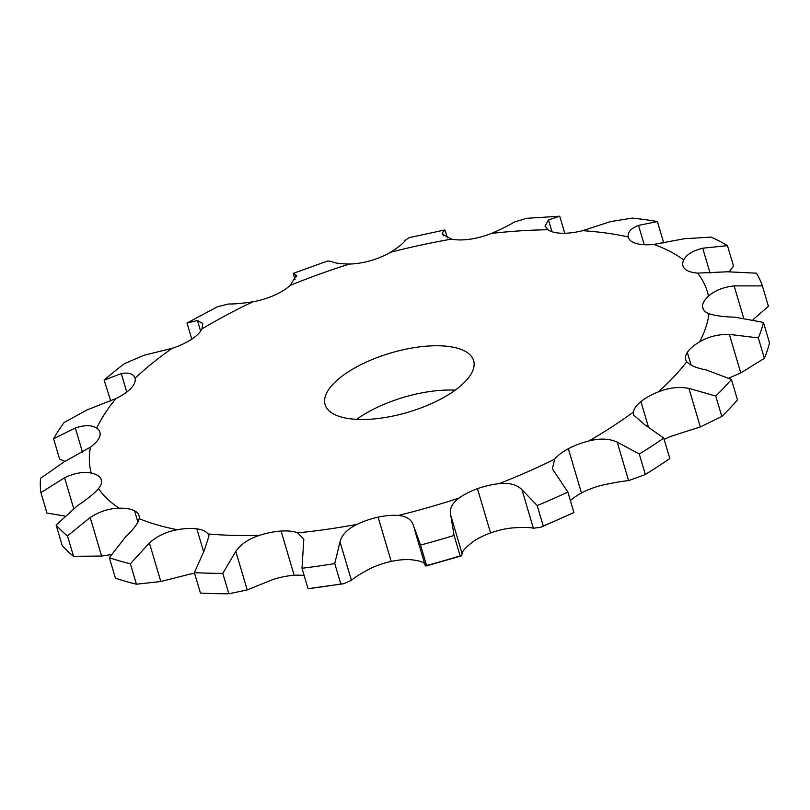 <?xml version="1.0" encoding="UTF-8"?>
<svg xmlns="http://www.w3.org/2000/svg" width="810" height="810" viewBox="0 0 810 810"><rect width="100%" height="100%" fill="white"/><g stroke="black" fill="none" stroke-linecap="round" stroke-linejoin="round"><path stroke-width="1.21" d="M728.889 378.088L740.765 372.904L764.367 358.324L758.322 337.902L729.354 334.378C718.288 334.196 708.375 336.687 699.627 341.86A38.718 15.431 -16.5 0 0 687.315 352.421A38.718 15.431 -16.5 0 0 685.706 359.68A38.718 15.431 -16.5 0 0 686.748 361.736C689.857 365.29 696.367 368.034 706.3 369.978L731.41 379.434L737.464 399.867A375.567 149.688 -16.5 0 1 721.801 416.472L715.746 396.039A375.567 149.688 -16.5 0 0 731.41 379.434M721.801 416.472L700.326 426.921L671.389 436.185A38.718 15.431 -16.5 0 0 664.17 439.435M628.611 480.624L617.19 442.098L639.282 454.025L645.327 474.447A375.567 149.688 -16.5 0 0 650.41 471.298L644.983 474.66L628.611 480.624C621.918 481.261 613.048 482.8 601.982 485.231A38.718 15.431 -16.5 0 0 581.448 492.986A38.718 15.431 -16.5 0 0 570.412 500.631M540.624 527.34L543.237 525.984A375.567 149.688 -16.5 0 0 573.926 512.497L540.624 527.34L533.375 528.201C529.548 527.29 522.44 527.219 512.042 527.958A38.718 15.431 -16.5 0 0 490.566 532.95A38.718 15.431 -16.5 0 0 472.281 542.265C465.234 547.793 461.862 551.64 462.156 553.817L461.346 555.873L460.141 555.883L454.086 535.451L450.745 515.292C449.206 508.923 452.01 503.162 459.169 497.998A38.718 15.431 -16.5 0 1 477.454 488.683L490.566 532.95M461.346 555.873L425.938 566.018L426.597 565.491L424.946 564.479C424.47 562.353 419.924 560.773 411.308 559.74A38.718 15.431 -16.5 0 0 391.22 561.421A38.718 15.431 -16.5 0 0 370.261 568.59C360.875 573.51 354.588 577.429 351.418 580.335L343.784 583.716L340.808 583.99L334.753 563.568L340.008 541.809C341.931 534.701 347.652 528.879 357.149 524.323A38.718 15.431 -16.5 0 1 378.108 517.155L391.22 561.421M304.145 575.525A38.718 15.431 -16.5 0 0 294.172 575.303A38.718 15.431 -16.5 0 0 272.818 579.555L247.212 589.913L228.855 593.791L222.811 573.358L235.801 551.387C240.914 544.097 248.883 538.731 259.706 535.299A38.718 15.431 -16.5 0 1 281.07 531.046L294.172 575.303M194.592 573.338A38.718 15.431 -16.5 0 0 190.512 573.986L160.815 581.519L136.424 584.212L130.369 563.78L149.404 542.994C157.089 536.068 166.415 531.644 177.4 529.72A38.718 15.431 -16.5 0 1 196.84 528.849L203.583 551.6M455.21 390.157A77.436 30.861 -16.5 0 0 356.633 419.357M65.144 461.366L59.646 459.189L53.592 438.767A375.567 149.688 -16.5 0 1 64.132 422.486L87.024 409.931L115.911 398.571A38.718 15.431 -16.5 0 0 130.957 388.314A38.718 15.431 -16.5 0 0 135.047 378.29C133.609 373.774 129.023 372.215 121.287 373.602L104.115 380.103A375.567 149.688 -16.5 0 1 113.987 371.841A375.567 149.688 -16.5 0 1 124.477 363.629L143.876 355.317L172.054 348.33A38.718 15.431 -16.5 0 0 191.261 339.491A38.718 15.431 -16.5 0 0 201.984 328.9L202.824 323.565L197.478 320.517L187.019 323.018L217.282 306.838L228.511 303.983C233.847 304.145 241.947 303.426 252.831 301.806A38.718 15.431 -16.5 0 0 274.124 295.346A38.718 15.431 -16.5 0 0 290.304 285.333L296.328 275.42L293.392 273.334L327.767 260.962L331.746 261.478C333.933 263.037 339.846 263.898 349.485 264.04A38.718 15.431 -16.5 0 0 370.555 260.658A38.718 15.431 -16.5 0 0 390.45 252.305C398.783 247.01 403.674 243.061 405.121 240.448L409.07 237.674L444.558 230.02L445.095 230.182L442.412 232.409L442.189 234.049L451.545 239.122A38.718 15.431 -16.5 0 0 470.104 239.193A38.718 15.431 -16.5 0 0 491.559 233.401C501.755 228.977 509.257 225.231 514.077 222.153L526.49 218.335L559.74 216.209L548.491 219.935L545.019 226.111L547.945 229.756A38.718 15.431 -16.5 0 0 561.998 233.26A38.718 15.431 -16.5 0 0 582.673 230.668L610.699 221.555L632.327 218.103A375.567 149.688 -16.5 0 1 657.396 221.565L638.513 225.393C630.909 228.4 627.487 232.247 628.256 236.955A38.718 15.431 -16.5 0 0 628.357 237.37A38.718 15.431 -16.5 0 0 636.255 243.516A38.718 15.431 -16.5 0 0 653.933 244.397L684.511 238.717L711.069 237.107A375.567 149.688 -16.5 0 1 727.471 245.663L702.705 248.204C692.914 250.594 686.596 254.502 683.751 259.949A38.718 15.431 -16.5 0 0 682.931 265.822A38.718 15.431 -16.5 0 0 684.855 268.849A38.718 15.431 -16.5 0 0 697.602 273.112L727.512 271.785L756.408 273.183A375.567 149.688 -16.5 0 1 762.372 285.889L734.123 285.889C723.128 287.185 714.562 290.628 708.436 296.227A38.718 15.431 -16.5 0 0 702.503 306.514A38.718 15.431 -16.5 0 0 702.766 308.114A38.718 15.431 -16.5 0 0 708.952 313.693C715.311 315.758 724.008 316.912 735.045 317.176L763.445 322.4A375.567 149.688 -16.5 0 1 758.322 337.902M64.668 515.99L46.97 513.054L40.925 492.622A375.567 149.688 -16.5 0 1 40.5 478.325L64.101 461.882L90.487 447.079A38.718 15.431 -16.5 0 0 99.731 436.519A38.718 15.431 -16.5 0 0 99.903 432.175A38.718 15.431 -16.5 0 0 96.754 428.156C91.844 424.936 84.706 424.875 75.33 427.984L53.592 438.767M111.183 554.617L101.604 556.055L73.528 556.288A375.567 149.688 -16.5 0 1 62.188 545.515L56.133 525.082L77.608 505.572C86.903 499.476 93.879 493.827 98.536 488.602A38.718 15.431 -16.5 0 0 101.311 479.743A38.718 15.431 -16.5 0 0 100.977 478.882A38.718 15.431 -16.5 0 0 91.257 473.08C83.4 471.491 74.51 473.04 64.577 477.758L40.925 492.622M136.424 584.212A375.567 149.688 -16.5 0 1 115.405 578.117L109.35 557.695L126.076 536.24C133.65 529.274 138.014 523.412 139.178 518.643A38.718 15.431 -16.5 0 0 139.026 515.616A38.718 15.431 -16.5 0 0 134.561 510.806A38.718 15.431 -16.5 0 0 119.141 508.204C109.188 508.386 99.539 511.495 90.194 517.529L67.473 535.866A375.567 149.688 -16.5 0 1 56.133 525.082M228.855 593.791A375.567 149.688 -16.5 0 1 200.424 593.052L194.37 572.619L204.252 550.567L208.99 535.926L208.018 533.952A38.718 15.431 -16.5 0 0 196.84 528.849M343.784 583.716L308.043 588.678L301.998 568.255L303.811 539.106L297.594 532.848A38.718 15.431 -16.5 0 0 281.07 531.046M460.141 555.883A375.567 149.688 -16.5 0 1 426.597 565.491L420.552 545.059L413.525 525.953C411.814 519.635 406.711 516.142 398.196 515.474A38.718 15.431 -16.5 0 0 378.108 517.155M543.237 525.984L537.192 505.551L521.954 489.675C516.891 484.572 509.217 482.578 498.93 483.702A38.718 15.431 -16.5 0 0 477.454 488.683M617.19 442.098C609.262 438.544 599.825 438.169 588.87 440.974A38.718 15.431 -16.5 0 0 568.347 448.73A38.718 15.431 -16.5 0 0 554.708 459.179L552.349 468.798L567.871 492.065A375.567 149.688 -16.5 0 1 537.192 505.551M715.746 396.039L688.915 388.395C678.912 386.542 668.696 387.717 658.277 391.918A38.718 15.431 -16.5 0 0 640.913 401.598A38.718 15.431 -16.5 0 0 633.41 412.047L633.612 415.014L644.375 424.45L663.775 438.109A375.567 149.688 -16.5 0 1 639.282 454.025M444.548 346.052A77.436 30.861 163.5 0 1 473.617 360.632A77.436 30.861 163.5 0 1 408.129 412.219A77.436 30.861 163.5 0 1 325.114 404.615A77.436 30.861 163.5 0 1 362.232 364.004A77.436 30.861 163.5 0 1 444.548 346.052M764.367 358.324A375.567 149.688 -16.5 0 0 769.5 342.832L763.445 322.4M134.976 378.027L135.047 378.29A321.125 127.99 -16.5 0 1 152.341 363.214A321.125 127.99 -16.5 0 1 172.054 348.33M110.717 400.92L104.115 380.103M308.043 588.678A375.567 149.688 -16.5 0 0 340.808 583.99M413.525 525.953L413.383 525.437M662.965 243.101L663.451 241.987L657.396 221.565M729.324 271.633L733.526 266.085L727.471 245.663M650.41 471.298A375.567 149.688 -16.5 0 0 669.829 458.541L663.775 438.109M753.097 319.545L768.427 306.322L762.372 285.889M109.35 557.695A375.567 149.688 -16.5 0 0 130.369 563.78M194.37 572.619A375.567 149.688 -16.5 0 0 222.811 573.358M301.998 568.255A375.567 149.688 -16.5 0 0 334.753 563.568M420.552 545.059A375.567 149.688 -16.5 0 0 454.086 535.451M191.798 339.137L187.019 323.018M73.528 556.288L67.473 535.866M295.103 279.713L293.321 273.669M447.393 237.938L445.095 230.182M564.793 233.26L559.74 216.209M573.926 512.497L567.871 492.065M687.315 352.421L691.082 365.138M740.765 372.904L729.354 334.378M115.911 398.571A321.125 127.99 -16.5 0 0 96.754 428.156M90.487 447.079A321.125 127.99 -16.5 0 0 91.257 473.08M98.536 488.602A321.125 127.99 -16.5 0 0 119.141 508.204M139.178 518.643A321.125 127.99 -16.5 0 0 177.4 529.72M208.018 533.952A321.125 127.99 -16.5 0 0 259.706 535.299M297.594 532.848A321.125 127.99 -16.5 0 0 357.149 524.323M398.196 515.474A321.125 127.99 -16.5 0 0 459.169 497.998M498.93 483.702A321.125 127.99 -16.5 0 0 554.708 459.179M588.87 440.974A321.125 127.99 -16.5 0 0 633.41 412.047M658.277 391.918A321.125 127.99 -16.5 0 0 686.748 361.736M699.627 341.86A321.125 127.99 -16.5 0 0 708.952 313.693M708.436 296.227A321.125 127.99 -16.5 0 0 697.602 273.112M683.751 259.949A321.125 127.99 -16.5 0 0 653.933 244.397M628.256 236.955A321.125 127.99 -16.5 0 0 582.673 230.668M547.945 229.756A321.125 127.99 -16.5 0 0 491.559 233.401M451.545 239.122A321.125 127.99 -16.5 0 0 390.45 252.305M349.485 264.04A321.125 127.99 -16.5 0 0 290.304 285.333M252.831 301.806A321.125 127.99 -16.5 0 0 201.984 328.9M82.488 452.162L75.33 427.984M126.755 392.05L121.287 373.602M73.649 508.397L64.577 477.758M100.977 478.882L101.503 480.644M200.627 331.148L197.478 320.517M101.604 556.055L90.194 517.529M134.561 510.806L137.933 522.177M296.339 276.858L295.63 274.468M160.815 581.519L149.404 542.994M247.212 589.913L235.801 551.387M443.394 235.74L442.412 232.409M351.418 580.335L340.008 541.809M551.985 231.731L548.491 219.935M462.156 553.817L450.745 515.292M644.244 244.731L638.513 225.393M533.375 528.201L521.954 489.675M568.347 448.73L581.448 492.986M710.087 273.122L702.705 248.204M640.913 401.598L648.294 426.495M702.503 306.514L703.424 309.592M743.6 317.895L734.123 285.889M700.326 426.921L688.915 388.395M414.274 528.636L425.088 565.157"/></g></svg>

